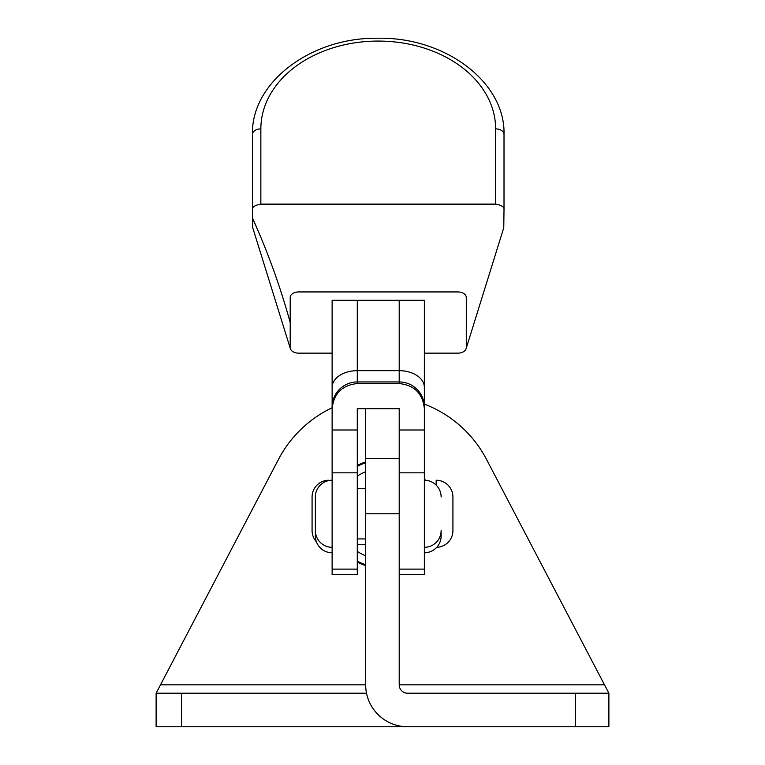 <?xml version="1.0" encoding="UTF-8"?>
<svg xmlns="http://www.w3.org/2000/svg" width="765" height="765" viewBox="0 0 765 765"><rect width="100%" height="100%" fill="white"/><g stroke="black" fill="none" stroke-linecap="round" stroke-linejoin="round"><path stroke-width="1.15" d="M365.67 565.612A54.497 54.497 0 0 1 357.284 562.093M357.284 465.464A54.497 54.497 0 0 1 365.67 461.945M407.592 726.75A41.922 41.922 0 0 1 365.67 684.828L365.67 458.445L399.206 458.445L399.206 684.828A8.386 8.386 0 0 0 407.592 693.214L608.883 693.214L608.883 726.75L156.117 726.75L156.117 693.214L366.512 693.214M608.883 693.214L604.493 684.828L399.206 684.828M365.67 684.828L160.507 684.828L156.117 693.214M424.355 478.88A54.497 54.497 0 0 1 425.483 480.277M424.355 404.111A117.38 117.38 0 0 1 486.502 459.354L604.493 684.828M160.507 684.828L278.498 459.354A117.38 117.38 0 0 1 332.125 407.755M424.355 353.143L457.9 353.143A8.386 5.565 180 0 0 466.172 348.486L503.762 227.74L504.011 209.696C504.431 207.028 501.639 205.173 495.624 204.131L260.855 204.131C254.85 205.173 252.048 207.028 252.479 209.696L252.479 134.439A8.386 5.565 180 0 1 260.855 128.874L260.855 204.131M466.172 348.486A8.386 5.565 180 0 0 466.287 347.578L466.287 297.499A8.386 5.565 180 0 0 457.9 291.934L298.589 291.934A8.386 5.565 180 0 0 290.203 297.499L290.203 347.578A8.386 5.565 180 0 0 290.318 348.486A8.386 5.565 180 0 0 298.589 353.143L332.125 353.143M290.318 348.486L252.727 227.74L252.479 209.696M495.624 204.131L495.624 128.874A8.386 5.565 0 0 1 504.011 134.439L504.011 209.696M424.355 344.795L424.355 300.282L332.125 300.282L332.125 344.795M399.206 383.561L399.206 381.945A25.149 25.149 0 0 1 424.355 407.095L424.355 408.682C422.758 393.535 414.372 385.158 399.206 383.561L357.284 383.561C342.118 385.158 333.731 393.535 332.125 408.682L332.125 319.713M424.355 319.713L424.355 407.095M332.125 408.682L332.125 574.572L357.284 574.572L357.284 569.122L332.125 569.122M424.355 408.682L424.355 574.572L399.206 574.572M399.206 458.445L399.206 408.682L357.284 408.682L357.284 569.122M424.355 569.122L399.206 569.122L399.206 472.827L424.355 472.827M357.284 472.827L332.125 472.827M357.284 429.997L332.125 429.997M424.355 429.997L399.206 429.997M365.67 458.445L365.67 408.682M315.362 536.007L315.362 502.462L315.362 536.007A16.773 16.773 0 0 0 332.125 552.77M424.355 552.77A16.773 16.773 0 0 0 441.128 536.007L441.128 530.547A16.773 16.773 0 0 1 424.355 547.319M357.284 544.393L365.67 544.393M436.165 485.096L436.165 480.238A16.773 16.773 0 0 1 452.928 497.011L452.928 530.547L452.928 497.011M436.748 547.31A16.773 16.773 0 0 0 452.928 530.547M328.835 480.238L328.835 480.238A16.773 16.773 0 0 0 312.072 497.011L312.072 530.547A16.773 16.773 0 0 0 316.385 541.783M365.67 564.733A53.665 53.665 0 0 1 357.284 561.147M441.128 497.011A16.773 16.773 0 0 0 424.355 480.238A53.665 53.665 0 0 1 424.393 480.238M357.284 466.411A53.665 53.665 0 0 1 365.67 462.825M365.67 471.747A45.278 45.278 0 0 0 357.284 476.174M357.284 551.383A45.278 45.278 0 0 0 365.67 555.811M332.125 480.238A16.773 16.773 0 0 0 315.362 497.011L315.362 530.547A16.773 16.773 0 0 0 332.125 547.319M357.284 538.933L365.67 538.933M357.284 488.625L365.67 488.625M575.347 726.75L575.347 693.214M181.544 726.75L181.544 693.214M365.67 513.784L399.206 513.784M252.479 218.044C267.846 252.106 280.43 286.942 290.203 322.543M495.624 128.874A117.38 87.803 0 0 0 378.245 41.071A117.38 87.803 0 0 0 260.855 128.874M357.284 383.561L357.284 381.945L399.206 381.945L399.206 370.671A25.149 16.696 0 0 1 424.355 387.358M332.125 407.095A25.149 25.149 0 0 1 357.284 381.945L357.284 370.671L399.206 370.671L399.206 300.282M332.125 387.358A25.149 16.696 0 0 1 357.284 370.671L357.284 300.282M504.011 134.439C505.512 81.874 444.465 36.71 377.68 38.25C311.298 37.189 251.006 82.199 252.479 134.439"/></g></svg>
